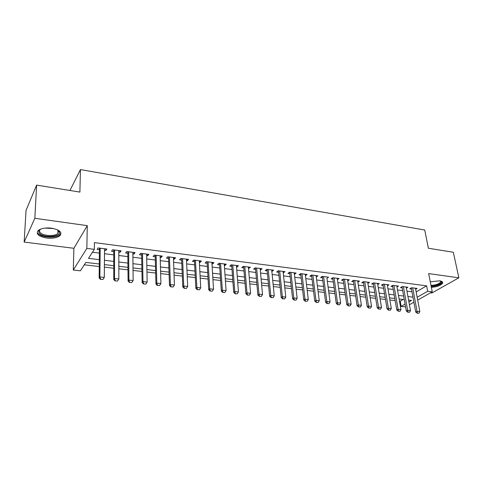 <?xml version="1.0" encoding="UTF-8"?>
<svg xmlns="http://www.w3.org/2000/svg" width="483" height="483" viewBox="0 0 483 483"><rect width="100%" height="100%" fill="white"/><g stroke="black" fill="none" stroke-linecap="round" stroke-linejoin="round"><path stroke-width="0.72" d="M46.652 238.022C52.647 238.62 57.079 237.835 59.952 235.668C62.422 232.305 59.638 229.811 51.609 228.187C45.607 227.553 41.14 228.314 38.205 230.457C35.688 233.947 38.501 236.465 46.652 238.022M431.379 287.385C437.133 286.842 440.87 285.453 442.591 283.219C443.056 282.012 442.06 281.215 439.596 280.822L430.287 281.849M99.311 263.996L85.841 262.426L80.395 270.818L73.289 270.027L86.843 248.413L94.33 249.349L88.474 258.369L99.359 259.667M73.887 248.292L87.284 225.652L34.842 218.292L36.623 185.11L26.052 210.353L24.15 242.086L73.887 248.292L73.289 270.027M430.57 292.807L431.905 292.976L458.85 277.816L428.656 273.577L432.261 291.853L417.686 300.076M405.581 306.898L401.132 306.403L405.086 304.151M399.477 301.084L400.214 301.169L401.132 306.403M84.29 264.817L99.281 266.544M104.382 267.129L113.777 268.21M118.842 268.796L128.001 269.846M133.036 270.426L141.96 271.452M146.965 272.032L155.671 273.034M160.64 273.601L169.135 274.579M174.067 275.147L182.357 276.101M187.253 276.662L195.343 277.598M200.204 278.154L208.101 279.065M212.931 279.621L220.634 280.508M225.434 281.058L232.957 281.921M237.727 282.47L245.062 283.316M249.802 283.865L256.968 284.686M261.671 285.23L268.669 286.033M273.342 286.57L280.176 287.355M284.819 287.892L291.497 288.659M296.109 289.19L302.624 289.939M307.212 290.47L313.576 291.201M318.128 291.726L324.347 292.438M328.875 292.958L334.948 293.658M339.446 294.177L345.381 294.859M349.849 295.373L355.645 296.043M360.089 296.55L365.752 297.202M370.165 297.709L375.702 298.349M380.091 298.856L385.5 299.478M389.859 299.979L395.142 300.583M34.842 218.292L24.15 242.086M36.623 185.11L79.894 192.083L80.45 169.575L424.738 230.023L428.391 248.244L453.332 252.259L458.85 277.816M104.515 250.363L105.813 250.526L106.834 249.029L98.152 247.924L97.155 249.433L99.468 249.729M118.824 252.162L120.026 252.313L121.094 250.84L112.569 249.759L111.531 251.245L113.807 251.534M132.861 253.931L133.972 254.07L135.089 252.615L126.721 251.552L125.634 253.02L127.88 253.303M146.651 255.67L147.671 255.797L148.83 254.366L140.613 253.321L139.484 254.764L141.7 255.048M160.187 257.373L161.123 257.493L162.324 256.075L154.258 255.054L153.081 256.479L155.272 256.757M173.482 259.045L174.339 259.154L175.583 257.759L167.655 256.757L166.442 258.163L168.597 258.435M186.541 260.693L187.319 260.79L188.599 259.413L180.817 258.423L179.561 259.812L181.693 260.083M199.37 262.311L200.071 262.396L201.393 261.037L193.743 260.065L192.445 261.436L194.552 261.701M211.977 263.893L212.605 263.978L213.963 262.637L206.446 261.677L205.112 263.03L207.195 263.295M224.366 265.457L224.921 265.529L226.316 264.201L218.926 263.265L217.561 264.599L219.614 264.859M236.543 266.99L237.032 267.051L238.457 265.747L231.194 264.823L229.793 266.139L231.822 266.393M248.516 268.5L250.387 267.262L243.251 266.356L241.82 267.654L243.818 267.908M260.283 269.979L262.124 268.753L255.109 267.86L253.641 269.146L255.622 269.393M271.857 271.44L273.662 270.214L266.761 269.339L265.264 270.607L267.22 270.854M283.237 272.871L285.012 271.657L278.226 270.794L276.699 272.05L278.631 272.291M294.431 274.278L296.176 273.076L289.498 272.225L287.946 273.463L289.854 273.704M305.443 275.666L307.158 274.471L300.589 273.638L299.007 274.857L300.897 275.093M316.28 277.031L317.959 275.841L311.499 275.02L309.893 276.228L311.758 276.463M326.943 278.377L328.591 277.194L322.233 276.385L320.603 277.574L322.451 277.81M337.424 279.663L339.054 278.522L332.799 277.725L331.145 278.902L332.968 279.132M347.748 280.925L349.354 279.826L343.196 279.047L341.517 280.212L343.322 280.436M357.903 282.175L359.491 281.118L353.429 280.345L351.727 281.498L353.514 281.722M367.907 283.4L369.471 282.386L363.5 281.625L361.779 282.76L363.548 282.984M377.754 284.614L379.3 283.63L373.419 282.887L371.681 284.01L373.425 284.227M387.451 285.809L388.972 284.861L383.188 284.125L381.425 285.236L383.152 285.453M396.996 286.987L398.505 286.069L392.806 285.344L391.025 286.443L392.733 286.661M406.402 288.152L407.887 287.264L402.273 286.552L400.479 287.639L402.17 287.85M400.214 301.169L403.16 299.46M416.159 291.913L426.628 285.839L94.427 242.617L94.33 249.349M92.458 252.235L99.432 253.098M104.491 253.726L113.801 254.879M118.824 255.501L127.904 256.624M132.897 257.24L141.754 258.339M146.711 258.948L155.351 260.017M160.278 260.627L168.706 261.671M173.602 262.281L181.825 263.295M186.686 263.899L194.709 264.889M199.539 265.487L207.376 266.459M212.17 267.051L219.819 267.999M224.583 268.59L232.045 269.514M236.785 270.1L244.072 270.999M248.775 271.579L255.893 272.46M260.566 273.04L267.516 273.903M272.158 274.477L278.945 275.316M283.557 275.884L290.186 276.705M294.769 277.272L301.247 278.075M305.799 278.637L312.127 279.422M316.649 279.983L322.831 280.75M327.329 281.305L333.367 282.048M337.834 282.603L343.733 283.334M348.177 283.883L353.942 284.596M358.356 285.145L363.989 285.839M368.378 286.383L373.884 287.065M378.243 287.602L383.623 288.273M387.958 288.81L393.216 289.456M397.527 289.993L402.665 290.627M406.952 291.158L411.975 291.78M415.67 289.299L417.137 288.436L411.607 287.735L409.789 288.81L411.468 289.021M80.45 169.575L69.944 190.483M87.284 225.652L86.843 248.413M426.628 285.839L427.69 291.279L432.261 291.853M408.914 301.972L411.594 300.444L408.57 300.088M404.271 299.587L399.109 298.983M394.78 298.482L389.497 297.866M385.144 297.353L379.741 296.725M375.357 296.212L369.827 295.566M365.42 295.053L359.763 294.395M355.325 293.875L349.535 293.199M345.067 292.68L339.138 291.986M334.647 291.46L328.579 290.754M324.063 290.229L317.85 289.504M313.298 288.973L306.94 288.23M302.364 287.693L295.856 286.932M291.249 286.395L284.584 285.622M279.947 285.079L273.118 284.282M268.451 283.738L261.46 282.923M256.763 282.374L249.608 281.535M244.875 280.985L237.545 280.128M232.782 279.572L225.277 278.697M220.483 278.136L212.786 277.242M207.962 276.674L200.083 275.757M195.223 275.189L187.144 274.247M182.254 273.674L173.977 272.708M169.056 272.134L160.567 271.144M155.611 270.565L146.917 269.55M141.924 268.971L133.006 267.926M127.983 267.341L118.842 266.278M113.777 265.686L104.406 264.593M413.901 302.213L409.415 304.743M417.161 297.274L427.69 291.279M104.437 260.277L113.789 261.394M118.836 261.997L127.953 263.084M132.964 263.682L141.857 264.744M146.832 265.342L155.508 266.381M160.453 266.966L168.917 267.98M173.826 268.566L182.085 269.556M186.963 270.136L195.017 271.102M199.865 271.681L207.726 272.617M212.544 273.191L220.218 274.109M225 274.682L232.492 275.576M237.244 276.143L244.555 277.019M249.276 277.586L256.419 278.437M261.104 278.999L268.077 279.832M272.738 280.388L279.548 281.203M284.173 281.752L290.826 282.549M295.421 283.098L301.917 283.877M306.488 284.421L312.833 285.181M317.373 285.725L323.574 286.461M328.084 287.005L334.139 287.723M338.625 288.26L344.536 288.967M348.992 289.498L354.776 290.192M359.201 290.724L364.852 291.394M369.254 291.919L374.772 292.583M379.143 293.103L384.54 293.749M388.887 294.268L394.158 294.902M398.481 295.415L403.637 296.031M407.93 296.544L412.965 297.148M322.65 276.439L322.306 276.693L325.633 302.358L326.84 301.549L330.058 301.899L326.949 278.377M316.16 275.612L316.341 277.037M305.389 274.247L305.558 275.684M294.443 272.853L294.606 274.302M283.316 271.44L283.467 272.901M272.007 270.003L272.146 271.476M260.506 268.548L260.639 270.027M248.811 267.063L248.932 268.548M236.918 265.547L237.032 267.051M224.818 264.014L224.921 265.529M212.514 262.45L212.605 263.978M199.992 260.862L200.071 262.396M187.247 259.244L187.319 260.79M174.278 257.596L174.339 259.154M161.081 255.918L161.123 257.493M147.641 254.215L147.671 255.797M133.954 252.476L133.972 254.07M120.019 250.707L120.026 252.313M105.825 248.902L105.813 250.526M417.469 313.153L418.864 313.304L417.469 313.153L417.058 311.324L415.718 312.054L411.262 287.934M415.471 288.224L419.854 311.632L417.058 311.324L412.705 287.874M418.864 313.304L419.854 311.632M415.718 312.054L417.246 313.274M440.629 281.021L440.876 281.184C443.352 282.827 436.855 286.093 431.138 286.147M430.999 285.435C435.841 285.109 439.041 283.992 440.593 282.066L440.405 280.967M431.216 286.552C436.94 286.014 440.659 284.632 442.368 282.404L442.488 282.006M57.501 229.817L59.294 231.701C61.981 237.002 42.836 238.336 39.298 233.084C38.211 231.532 38.773 230.156 40.97 228.966M40.669 229.129L40.457 229.298C39.407 230.264 39.274 231.285 40.059 232.359C42.432 235.933 54.766 236.688 57.863 233.494L58.564 231.079L57.785 230.005M37.843 233.229C40.82 237.654 56.094 238.566 59.922 234.611L60.936 232.987M408.069 312.145L409.487 312.302L408.069 312.145L407.646 310.309L406.324 311.04L401.971 286.733M406.203 287.047L410.484 310.611L407.646 310.309L403.396 286.691M409.487 312.302L410.484 310.611M406.324 311.04L407.845 312.272M398.517 311.124L399.96 311.281L398.517 311.124L398.089 309.271L396.778 310.014L392.534 285.513M396.797 285.851L400.975 309.585L398.089 309.271L393.947 285.489M399.96 311.281L400.975 309.585M396.778 310.014L398.3 311.251M388.827 310.092L390.288 310.249L388.827 310.092L388.386 308.22L387.088 308.969L382.953 284.276M387.251 284.644L391.315 308.534L388.386 308.22L384.359 284.276M390.288 310.249L391.315 308.534M387.088 308.969L388.61 310.213M378.98 309.035L380.465 309.198L378.98 309.035L378.527 307.152L377.247 307.913L373.22 283.014M377.555 283.412L381.504 307.472L378.527 307.152L374.621 283.038M380.465 309.198L381.504 307.472M377.247 307.913L378.763 309.162M368.976 307.967L370.491 308.13L368.976 307.967L368.517 306.065L367.249 306.838L363.343 281.734M367.708 282.163L371.536 306.391L368.517 306.065L364.725 281.782M370.491 308.13L371.536 306.391M367.249 306.838L368.764 308.094M358.821 306.88L360.354 307.043L358.821 306.88L358.344 304.966L357.094 305.745L353.302 280.43M357.71 280.889L361.417 305.298L358.344 304.966L354.679 280.502M360.354 307.043L361.417 305.298M357.094 305.745L358.609 307.013M348.497 305.775L350.054 305.944L348.497 305.775L348.014 303.843L346.776 304.634L343.111 279.108M347.555 279.603L351.129 304.181L348.014 303.843L344.476 279.21M350.054 305.944L351.129 304.181M346.776 304.634L348.285 305.908M338.003 304.658L339.591 304.827L338.003 304.658L337.508 302.708L336.289 303.505L332.751 277.761M337.237 278.293L340.678 303.046L337.508 302.708L334.109 277.894M339.591 304.827L340.678 303.046M336.289 303.505L337.798 304.785M322.306 276.693L322.227 276.391M327.341 303.517L328.953 303.686L327.341 303.517L326.84 301.549L323.574 276.554M328.953 303.686L330.058 301.899M325.633 302.358L327.142 303.65M316.51 302.358L318.146 302.533L316.51 302.358L315.991 300.372L314.807 301.187L311.547 275.026M316.099 275.606L319.263 300.728L315.991 300.372L312.869 275.195M318.146 302.533L319.263 300.728M314.807 301.187L316.311 302.491M305.491 301.181L307.158 301.356L305.491 301.181L304.966 299.176L303.795 300.003L300.692 273.65M305.274 274.229L308.293 299.538L304.966 299.176L301.99 273.813M307.158 301.356L308.293 299.538M303.795 300.003L305.298 301.314M294.292 299.979L295.988 300.16L294.292 299.979L293.755 297.963L292.607 298.796L289.655 272.249M294.268 272.835L297.136 298.331L293.755 297.963L290.935 272.412M295.988 300.16L297.136 298.331M292.607 298.796L294.105 300.118M282.905 298.766L284.626 298.947L282.905 298.766L282.35 296.725L281.227 297.576L278.443 270.824M283.086 271.41L285.791 297.099L282.35 296.725L279.693 270.981M284.626 298.947L285.791 297.099M281.227 297.576L282.718 298.905M271.325 297.528L273.076 297.715L271.325 297.528L270.758 295.469L269.653 296.327L267.039 269.375M271.712 269.967L274.253 295.85L270.758 295.469L268.264 269.532M273.076 297.715L274.253 295.85M269.653 296.327L271.144 297.667M259.546 296.266L261.327 296.459L259.546 296.266L258.966 294.195L257.88 295.059L255.447 267.902M260.15 268.5L262.523 294.576L258.966 294.195L256.642 268.053M261.327 296.459L262.523 294.576M257.88 295.059L259.365 296.411M247.562 294.986L249.373 295.179L247.562 294.986L246.97 292.891L245.907 293.773L243.655 266.405M248.389 267.008L250.586 293.284L246.97 292.891L244.827 266.556M249.373 295.179L250.586 293.284M245.907 293.773L247.387 295.131M235.372 293.682L237.213 293.875L235.372 293.682L234.762 291.569L233.724 292.457L231.665 264.883M236.429 265.487L238.445 291.967L234.762 291.569L232.806 265.028M237.213 293.875L238.445 291.967M233.724 292.457L235.203 293.827M222.971 292.354L224.843 292.553L222.971 292.354L222.343 290.223L221.329 291.122L219.469 263.332M224.263 263.941L226.092 290.627L222.343 290.223L220.574 263.476M224.843 292.553L226.092 290.627M221.329 291.122L222.802 292.505M210.34 291.007L212.248 291.207L210.34 291.007L209.7 288.852L208.716 289.764L207.062 261.756M211.886 262.372L213.516 289.269L209.7 288.852L208.131 261.895M212.248 291.207L213.516 289.269M208.716 289.764L210.177 291.158M197.493 289.631L199.431 289.836L197.493 289.631L196.835 287.457L195.875 288.381L194.432 260.156M199.292 260.772L200.717 287.88L196.835 287.457L195.47 260.289M199.431 289.836L200.717 287.88M195.875 288.381L197.33 289.782M184.409 288.23L186.384 288.442L184.409 288.23L183.733 286.039L182.803 286.974L181.584 258.52M186.474 259.142L187.688 286.467L183.733 286.039L182.586 258.653M186.384 288.442L187.688 286.467M182.803 286.974L184.252 288.387M171.085 286.805L173.101 287.023L171.085 286.805L170.396 284.596L169.497 285.544L168.501 256.859M173.427 257.487L174.423 285.03L170.396 284.596L169.467 256.986M173.101 287.023L174.423 285.03M169.497 285.544L170.934 286.962M157.518 285.356L159.571 285.574L157.518 285.356L156.812 283.123L155.943 284.082L155.188 255.169M160.145 255.797L160.911 283.563L156.812 283.123L156.112 255.29M159.571 285.574L160.911 283.563M155.943 284.082L157.373 285.513M143.705 283.877L145.794 284.101L143.705 283.877L142.974 281.619L142.141 282.597L141.628 253.448M146.621 254.082L147.152 282.072L142.974 281.619L142.515 253.563M145.794 284.101L147.152 282.072M142.141 282.597L143.56 284.04M129.625 282.374L131.756 282.603L129.625 282.374L128.883 280.092L128.08 281.082L127.82 251.697M132.849 252.331L133.139 280.557L128.883 280.092L128.665 251.8M131.756 282.603L133.139 280.557M128.08 281.082L129.492 282.537M115.28 280.84L117.454 281.07L115.28 280.84L114.519 278.54L113.753 279.542L113.759 249.91M118.818 250.55L118.854 279.005L114.519 278.54L114.562 250.013M117.454 281.07L118.854 279.005M113.753 279.542L115.153 281.003M100.669 279.277L102.879 279.512L100.669 279.277L99.884 276.952L99.154 277.966L99.438 248.093M104.533 248.739L104.304 277.429L99.884 276.952L100.192 248.184M102.879 279.512L104.304 277.429M99.154 277.966L100.542 279.446M411.661 287.741L411.268 287.971M53.704 228.562L44.901 228.109M48.143 227.94L50.51 228.061M402.363 286.558L401.983 286.793M392.927 285.362L392.546 285.598M383.351 284.143L382.971 284.384M373.625 282.911L373.25 283.153M363.741 281.655L363.379 281.897M353.713 280.382L353.351 280.629M343.522 279.089L343.165 279.337M333.167 277.773L332.817 278.027M311.964 275.081L311.62 275.34M301.102 273.698L300.764 273.964M290.066 272.297L289.734 272.563M278.842 270.872L278.516 271.138M267.431 269.423L267.111 269.695M255.833 267.95L255.519 268.228M244.036 266.453L243.728 266.731M232.033 264.932L231.731 265.209M168.821 256.902L168.561 257.204M155.496 255.211L155.242 255.513M141.924 253.484L141.682 253.792M128.104 251.734L127.874 252.041M114.03 249.946L113.807 250.26M99.697 248.123L99.48 248.443M59.952 235.668L59.995 234.545M440.556 281.003L440.876 281.184M440.369 280.955L440.593 282.066M58.564 231.079L59.294 231.701M57.99 230.21L57.863 233.494"/></g></svg>
